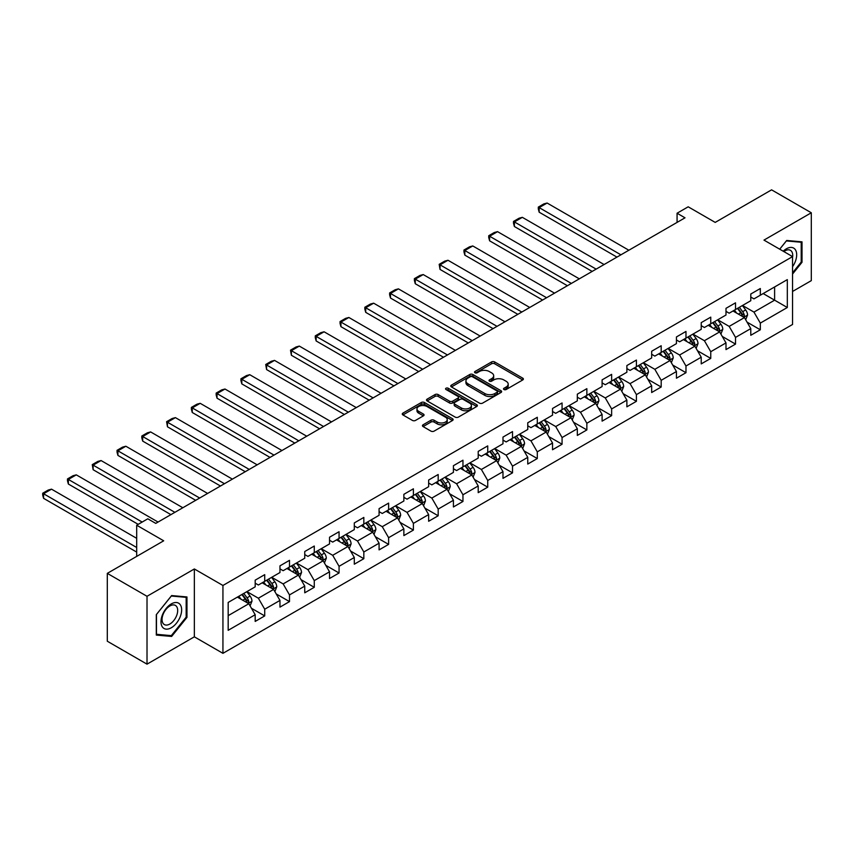 <?xml version="1.0" encoding="UTF-8"?>
<svg xmlns="http://www.w3.org/2000/svg" width="854" height="854" viewBox="0 0 854 854"><rect width="100%" height="100%" fill="white"/><g stroke="black" fill="none" stroke-linecap="round" stroke-linejoin="round"><path stroke-width="1.28" d="M503.977 389.52A1.548 0.886 0 0 0 506.166 389.52L522.733 379.955A2.21 1.27 0 0 0 523.374 379.048A2.21 1.27 0 0 0 522.733 378.151L494.669 361.947A2.21 1.27 0 0 0 491.552 361.947L474.984 371.511A1.548 0.886 0 0 0 474.525 372.141A1.548 0.886 0 0 0 474.984 372.771A1.548 0.886 0 0 0 477.162 372.771L479.307 371.533A7.056 4.078 0 0 1 489.289 371.533L491.626 372.888A7.056 4.078 0 0 1 493.687 375.771A7.056 4.078 0 0 1 491.626 378.653L489.481 379.881A1.548 0.886 0 0 0 489.032 380.521A1.548 0.886 0 0 0 489.481 381.151A1.548 0.886 0 0 0 491.658 381.151L493.804 379.913A7.056 4.078 0 0 1 503.785 379.913L506.123 381.258A7.056 4.078 0 0 1 508.194 384.14A7.056 4.078 0 0 1 506.123 387.022L503.977 388.26A1.548 0.886 0 0 0 503.529 388.89A1.548 0.886 0 0 0 503.977 389.52L503.977 388.26M423.104 424.78A2.21 1.27 0 0 0 422.452 425.687A2.21 1.27 0 0 0 423.104 426.584L430.971 431.131A2.21 1.27 0 0 0 434.088 431.131L452.492 420.51A2.21 1.27 0 0 0 453.132 419.602A2.21 1.27 0 0 0 452.492 418.706L424.427 402.501A2.21 1.27 0 0 0 421.31 402.501L402.907 413.122A2.21 1.27 0 0 0 402.266 414.03A2.21 1.27 0 0 0 402.907 414.927L412.418 420.414A2.21 1.27 0 0 0 415.535 420.414L423.413 415.866A2.21 1.27 0 0 0 424.054 414.969A2.21 1.27 0 0 0 423.413 414.073L418.695 411.35A5.903 3.405 0 0 1 416.965 408.938A5.903 3.405 0 0 1 420.606 405.789A5.903 3.405 0 0 1 427.032 406.536L445.51 417.2A5.903 3.405 0 0 1 447.24 419.602A5.903 3.405 0 0 1 443.6 422.751A5.903 3.405 0 0 1 437.173 422.015L434.088 420.232A2.21 1.27 0 0 0 430.971 420.232L423.104 424.78L423.104 426.584L430.971 422.068L430.971 420.232M792.555 291.46L811.3 280.635L811.3 212.774L771.589 189.844L715.204 222.403L688.196 206.807L677.073 213.233L685.015 217.813L155.748 523.385L147.806 518.794L136.693 525.221L136.693 556.402M147.016 596.295L147.016 664.156L194.349 636.828L194.349 568.967L147.016 596.295L107.305 573.365L163.69 540.806L136.693 525.221M194.349 568.967L222.937 585.47L792.555 256.606L792.555 324.467L222.937 653.331L222.937 585.47M811.3 212.774L763.967 240.102L792.555 256.606M479.468 403.131A2.21 1.27 0 0 0 482.585 403.131L500.978 392.509A2.21 1.27 0 0 0 501.629 391.612A2.21 1.27 0 0 0 500.978 390.705L472.913 374.511A2.21 1.27 0 0 0 469.796 374.511L451.403 385.133A2.21 1.27 0 0 0 450.752 386.029A2.21 1.27 0 0 0 451.403 386.926L479.468 403.131M446.631 389.851A1.548 0.886 0 0 1 448.201 390.064L448.201 388.239L476.735 404.711A2.21 1.27 0 0 1 477.375 405.607A2.21 1.27 0 0 1 476.735 406.504L458.331 417.126A2.21 1.27 0 0 1 455.214 417.126L427.149 400.932L435.028 396.416L435.028 394.58L427.149 399.128A2.21 1.27 0 0 0 426.509 400.024A2.21 1.27 0 0 0 427.149 400.932L427.149 399.128M435.028 396.416A2.21 1.27 0 0 1 438.145 396.416L438.145 394.58A2.21 1.27 0 0 0 435.028 394.58M438.145 394.58L449.524 401.156A2.21 1.27 0 0 0 452.641 401.156L457.872 398.135A2.21 1.27 0 0 0 458.513 397.238A2.21 1.27 0 0 0 457.872 396.341L446.023 389.499A1.548 0.886 0 0 1 445.564 388.869A1.548 0.886 0 0 1 446.525 388.047A1.548 0.886 0 0 1 448.201 388.239M147.016 664.156L107.305 641.226L107.305 573.365M251.45 608.261L264.719 615.915L264.719 609.222L279.963 600.415L279.963 607.119L289.495 601.611L289.495 594.918L304.75 586.111L304.75 592.804L314.272 587.306L314.272 580.613L329.527 571.806L329.527 578.5L339.059 573.002L339.059 566.309L354.303 557.502L354.303 564.195L363.836 558.697L363.836 551.994L379.08 543.197L379.08 549.891L388.613 544.382L388.613 537.689L403.867 528.893L403.867 535.586L413.4 530.078L413.4 523.385L428.644 514.578L428.644 521.271L438.177 515.773L438.177 509.08L453.421 500.273L453.421 506.966L462.953 501.469L462.953 494.776L478.208 485.969L478.208 492.662L487.73 487.164L487.73 480.471L502.985 471.664L502.985 478.357L512.517 472.849L512.517 466.156L527.761 457.36L527.761 464.053L537.294 458.545L537.294 451.851L552.538 443.045L552.538 449.748L562.071 444.24L562.071 437.547L577.325 428.74L577.325 435.433L586.858 429.936L586.858 423.242L602.102 414.436L602.102 421.129L611.635 415.631L611.635 408.938L626.879 400.131L626.879 406.824L636.411 401.327L636.411 394.623L651.666 385.827L651.666 392.52L661.188 387.011L661.188 380.318L676.443 371.522L676.443 378.215L685.976 372.707L685.976 366.014L701.219 357.207L701.219 363.9L710.752 358.402L710.752 351.709L725.996 342.902L725.996 349.596L735.529 344.098L735.529 337.405L750.783 328.598L750.783 335.291L760.316 329.793L760.316 323.1L787.313 307.504L787.313 279.621L774.61 286.965L774.61 300.17L787.313 307.504M264.719 615.915L255.186 621.424L255.186 614.731L228.178 630.316L228.178 602.433L255.186 586.847L255.186 580.154L264.719 574.646L264.719 581.339L279.963 572.543L279.963 565.85L289.495 560.341L289.495 567.035L304.75 558.238L304.75 551.535L314.272 546.037L314.272 552.73L329.527 543.923L329.527 537.23L339.059 531.732L339.059 538.426L354.303 529.619L354.303 522.926L363.836 517.428L363.836 524.121L379.08 515.314L379.08 508.621L388.613 503.113L388.613 509.817L403.867 501.01L403.867 494.317L413.4 488.808L413.4 495.501L428.644 486.705L428.644 480.012L438.177 474.504L438.177 481.197L453.421 472.39L453.421 465.697L462.953 460.199L462.953 466.892L478.208 458.086L478.208 451.392L487.73 445.895L487.73 452.588L502.985 443.781L502.985 437.088L512.517 431.59L512.517 438.283L527.761 429.477L527.761 422.783L537.294 417.275L537.294 423.968L552.538 415.172L552.538 408.479L562.071 402.971L562.071 409.664L577.325 400.868L577.325 394.164L586.858 388.666L586.858 395.359L602.102 386.552L602.102 379.859L611.635 374.362L611.635 381.055L626.879 372.248L626.879 365.555L636.411 360.057L636.411 366.75L651.666 357.943L651.666 351.25L661.188 345.742L661.188 352.446L676.443 343.639L676.443 336.946L685.976 331.437L685.976 338.131L701.219 329.334L701.219 322.641L710.752 317.133L710.752 323.826L725.996 315.019L725.996 308.326L735.529 302.828L735.529 309.522L750.783 300.715L750.783 294.022L760.316 288.524L760.316 295.217L787.313 279.621M262.178 582.812L273.611 589.42L258.367 598.216L246.923 591.619M255.186 583.175L258.367 585.011L264.719 581.339M258.367 598.216L264.719 609.222M273.611 589.42L279.963 600.415M286.955 568.508L298.388 575.105L283.144 583.912L271.711 577.304M279.963 568.871L283.144 570.707L289.495 567.035M283.144 583.912L289.495 594.918M298.388 575.105L304.75 586.111M311.731 554.203L323.175 560.8L307.92 569.607L296.487 562.999M304.75 554.566L307.92 556.402L314.272 552.73M307.92 569.607L314.272 580.613M323.175 560.8L329.527 571.806M336.519 539.888L347.952 546.496L332.697 555.303L321.264 548.695M329.527 540.262L332.697 542.098L339.059 538.426M332.697 555.303L339.059 566.309M347.952 546.496L354.303 557.502M361.295 525.584L372.728 532.191L357.484 540.998L346.041 534.39M354.303 525.957L357.484 527.783L363.836 524.121M357.484 540.998L363.836 551.994M372.728 532.191L379.08 543.197M386.072 511.279L397.516 517.887L382.261 526.683L370.828 520.086M379.08 511.642L382.261 513.478L388.613 509.817M382.261 526.683L388.613 537.689M397.516 517.887L403.867 528.893M410.849 496.975L422.292 503.572L407.038 512.379L395.605 505.781M403.867 497.338L407.038 499.174L413.4 495.501M407.038 512.379L413.4 523.385M422.292 503.572L428.644 514.578M435.636 482.67L447.069 489.267L431.825 498.074L420.381 491.466M428.644 483.033L431.825 484.869L438.177 481.197M431.825 498.074L438.177 509.08M447.069 489.267L453.421 500.273M460.413 468.355L471.846 474.963L456.602 483.77L445.169 477.162M453.421 468.729L456.602 470.565L462.953 466.892M456.602 483.77L462.953 494.776M471.846 474.963L478.208 485.969M485.189 454.05L496.633 460.658L481.378 469.465L469.946 462.857M478.208 454.424L481.378 456.249L487.73 452.588M481.378 469.465L487.73 480.471M496.633 460.658L502.985 471.664M509.977 439.746L521.41 446.354L506.155 455.15L494.722 448.553M502.985 440.109L506.155 441.945L512.517 438.283M506.155 455.15L512.517 466.156M521.41 446.354L527.761 457.36M534.753 425.441L546.186 432.049L530.942 440.845L519.499 434.248M527.761 425.804L530.942 427.64L537.294 423.968M530.942 440.845L537.294 451.851M546.186 432.049L552.538 443.045M559.53 411.137L570.974 417.734L555.719 426.541L544.286 419.933M552.538 411.5L555.719 413.336L562.071 409.664M555.719 426.541L562.071 437.547M570.974 417.734L577.325 428.74M584.307 396.832L595.75 403.43L580.496 412.236L569.063 405.629M577.325 397.195L580.496 399.031L586.858 395.359M580.496 412.236L586.858 423.242M595.75 403.43L602.102 414.436M609.094 382.517L620.527 389.125L605.283 397.932L593.84 391.324M602.102 382.891L605.283 384.727L611.635 381.055M605.283 397.932L611.635 408.938M620.527 389.125L626.879 400.131M633.871 368.213L645.304 374.821L630.06 383.627L618.616 377.02M626.879 368.586L630.06 370.412L636.411 366.75M630.06 383.627L636.411 394.623M645.304 374.821L651.666 385.827M658.647 353.908L670.091 360.516L654.837 369.312L643.404 362.715M651.666 354.271L654.837 356.107L661.188 352.446M654.837 369.312L661.188 380.318M670.091 360.516L676.443 371.522M683.435 339.604L694.868 346.201L679.613 355.008L668.18 348.411M676.443 339.967L679.613 341.803L685.976 338.131M679.613 355.008L685.976 366.014M694.868 346.201L701.219 357.207M708.212 325.299L719.644 331.896L704.401 340.703L692.957 334.095M701.219 325.662L704.401 327.498L710.752 323.826M704.401 340.703L710.752 351.709M719.644 331.896L725.996 342.902M732.988 310.995L744.432 317.592L729.177 326.399L717.744 319.791M725.996 311.358L729.177 313.194L735.529 309.522M729.177 326.399L735.529 337.405M744.432 317.592L750.783 328.598M763.166 293.562L774.61 300.17L753.954 312.094L742.521 305.486M750.783 297.053L753.954 298.879L760.316 295.217M753.954 312.094L760.316 323.1M194.349 636.828L222.937 653.331M677.073 213.233L677.073 222.403M228.178 615.649L248.834 603.725L237.391 597.117M248.834 603.725L255.186 614.731M747.047 322.129L760.316 329.793M722.27 336.444L735.529 344.098M697.483 350.748L710.752 358.402M672.706 365.053L685.976 372.707M647.93 379.357L661.188 387.011M623.153 393.662L636.411 401.327M598.366 407.966L611.635 415.631M573.589 422.282L586.858 429.936M548.812 436.586L562.071 444.24M524.025 450.891L537.294 458.545M499.248 465.195L512.517 472.849M474.472 479.5L487.73 487.164M449.695 493.815L462.953 501.469M424.908 508.119L438.177 515.773M400.131 522.424L413.4 530.078M375.354 536.728L388.613 544.382M350.567 551.033L363.836 558.697M325.79 565.337L339.059 573.002M301.014 579.652L314.272 587.306M276.237 593.957L289.495 601.611M792.555 274.049L802.013 262.285L802.013 241.853L786.683 240.476L779.691 249.176M156.303 635.077L171.633 636.443L186.962 617.378L186.962 596.946L171.633 595.569L156.303 614.645L156.303 635.077M801.212 261.826L802.013 262.285M186.172 616.919L186.962 617.378M170.01 635.515L171.633 636.443M504.597 389.734L506.123 388.858A7.056 4.078 0 0 0 508.194 385.976L508.194 384.14M493.687 375.771L493.687 377.607A7.056 4.078 0 0 1 491.626 380.478L490.1 381.364M522.701 379.966L494.669 363.783A2.21 1.27 0 0 0 491.552 363.783L475.593 372.995M500.946 392.53L472.913 376.336A2.21 1.27 0 0 0 469.796 376.336L451.424 386.947M497.081 392.242A1.548 0.886 0 0 0 497.53 391.612A1.548 0.886 0 0 0 497.081 390.983L472.443 376.753A1.548 0.886 0 0 0 470.266 376.753L468.003 378.066A7.056 4.078 0 0 0 465.932 380.948A7.056 4.078 0 0 0 468.003 383.82L484.837 393.545A7.056 4.078 0 0 0 494.818 393.545L497.081 392.242L497.081 394.078A1.548 0.886 0 0 0 497.53 393.448L497.53 391.612M465.932 380.948L465.932 382.773A7.056 4.078 0 0 0 468.003 385.656L468.003 383.82M497.081 394.078L494.818 395.381A7.056 4.078 0 0 1 484.837 395.381L468.003 385.656M438.145 396.416L449.524 402.981A2.21 1.27 0 0 0 452.641 402.981L457.872 399.971A2.21 1.27 0 0 0 458.513 399.074L458.513 397.238M448.201 390.064L476.703 406.525M461.341 407.966A5.903 3.405 0 0 0 467.768 408.714A5.903 3.405 0 0 0 471.408 405.565A5.903 3.405 0 0 0 469.679 403.152L463.167 399.394A2.21 1.27 0 0 0 460.05 399.394L454.83 402.415A2.21 1.27 0 0 0 454.179 403.312A2.21 1.27 0 0 0 454.83 404.209L461.341 407.966L461.341 409.803A5.903 3.405 0 0 0 467.768 410.539A5.903 3.405 0 0 0 471.408 407.401L471.408 405.565M454.179 403.312L454.179 405.148A2.21 1.27 0 0 0 454.83 406.045L454.83 404.209M461.341 409.803L454.83 406.045M447.24 419.602L447.24 421.438A5.903 3.405 0 0 1 443.6 424.587A5.903 3.405 0 0 1 437.173 423.851L434.088 422.068A2.21 1.27 0 0 0 430.971 422.068M416.965 408.938L416.965 410.774A5.903 3.405 0 0 0 418.695 413.176L418.695 411.35M423.381 415.887L418.695 413.176M452.46 420.52L424.427 404.337A2.21 1.27 0 0 0 421.31 404.337L402.939 414.937L402.907 413.122M745.681 319.77L747.57 315.009A5.957 3.437 -120 0 0 745.67 309.938L742.393 305.561M620.922 254.823L539.173 207.618L547.115 203.028L628.864 250.233M736.682 313.119L734.451 310.141M539.173 212.198L538.298 208.942L538.298 207.116L539.173 207.618L539.173 212.198L616.951 257.107M743.503 317.058L744.357 315.265A5.957 3.437 -120 0 0 742.649 311.678L739.372 307.301M737.888 308.166L741.518 313.023A3.032 1.751 60 0 1 742.073 313.941L744.357 315.265M737.472 308.401L740.749 312.777A5.957 3.437 60 0 1 742.446 316.364M538.298 207.116L543.849 203.903L547.115 203.028M792.555 266.694A14.603 8.433 120 0 0 795.298 261.537A14.603 8.433 120 0 0 794.391 248.61A14.603 8.433 120 0 0 783.203 251.204M800.23 241.693L801.212 242.258L801.212 262.061L792.555 272.832M779.723 249.197L786.363 240.935L801.212 242.258M792.555 257.385A11.059 6.384 120 0 0 790.441 250.329A11.059 6.384 120 0 0 783.844 251.578M171.312 627.754A14.603 8.433 120 0 0 181.646 609.863A14.603 8.433 120 0 0 171.312 603.906A14.603 8.433 120 0 0 160.99 621.787A14.603 8.433 120 0 0 171.312 627.754M169.871 624.018A11.059 6.384 120 0 0 177.088 614.272A11.059 6.384 120 0 0 175.401 605.422A11.059 6.384 120 0 0 169.871 605.966A11.059 6.384 120 0 0 162.644 615.702A11.059 6.384 120 0 0 164.342 624.562A11.059 6.384 120 0 0 169.871 624.018M156.463 614.496L171.312 596.028L186.172 597.352L186.172 617.154L171.312 635.632L156.463 634.298L156.463 614.496M185.179 596.786L186.172 597.352M720.904 334.074L722.794 329.313A5.957 3.437 -120 0 0 720.893 324.242L717.616 319.866M596.145 269.127L514.386 221.923L522.328 217.332L604.088 264.537M711.894 327.424L709.674 324.456M514.386 226.513L513.51 223.257L513.51 221.421L514.386 221.923L514.386 226.513L592.174 271.423M718.726 331.363L719.58 329.569A5.957 3.437 -120 0 0 717.872 325.982L714.595 321.606M713.101 322.47L716.741 327.328A3.032 1.751 60 0 1 717.296 328.246L719.58 329.569M712.684 322.705L715.972 327.082A5.957 3.437 60 0 1 717.67 330.669M513.51 221.421L519.072 218.208L522.328 217.332M696.117 348.379L698.006 343.618A5.957 3.437 -120 0 0 696.117 338.547L692.829 334.17M571.369 283.432L489.609 236.227L497.551 231.647L579.311 278.842M687.118 341.728L684.887 338.76M489.609 240.817L488.734 237.561L488.734 235.725L489.609 236.227L489.609 240.817L567.398 285.727M693.95 345.678L694.793 343.874A5.957 3.437 -120 0 0 693.096 340.287L689.818 335.921M688.324 336.775L691.964 341.632A3.032 1.751 60 0 1 692.509 342.55L694.793 343.874M687.908 337.02L691.185 341.397A5.957 3.437 60 0 1 692.893 344.973M488.734 235.725L494.295 232.512L497.551 231.647M671.34 362.683L673.23 357.922A5.957 3.437 -120 0 0 671.329 352.851L668.052 348.475M546.581 297.736L464.832 250.532L472.774 245.952L554.524 293.157M662.341 356.043L660.11 353.065M464.832 255.122L463.957 251.866L463.957 250.03L464.832 250.532L464.832 255.122L542.61 300.032M669.162 359.982L670.016 358.178A5.957 3.437 -120 0 0 668.319 354.602L665.031 350.225M663.547 351.079L667.177 355.937A3.032 1.751 60 0 1 667.732 356.855L670.016 358.178M663.131 351.325L666.408 355.702A5.957 3.437 60 0 1 668.116 359.278M463.957 250.03L469.519 246.817L472.774 245.952M646.563 376.988L648.453 372.227A5.957 3.437 -120 0 0 646.553 367.167L643.275 362.79M521.805 312.041L440.045 264.847L447.987 260.256L529.747 307.461M637.554 370.348L635.333 367.369M440.045 269.426L439.18 264.334L440.045 264.847L440.045 269.426L517.834 314.336M644.386 374.287L645.24 372.483A5.957 3.437 -120 0 0 643.532 368.907L640.254 364.53M638.76 365.395L642.4 370.241A3.032 1.751 60 0 1 642.955 371.17L645.24 372.483M638.354 365.629L641.632 370.006A5.957 3.437 60 0 1 643.329 373.582M439.18 264.334L444.731 261.132L447.987 260.256M621.787 391.303L623.676 386.542A5.957 3.437 -120 0 0 621.776 381.471L618.499 377.094M497.028 326.345L415.268 279.151L423.21 274.561L504.97 321.766M612.777 384.652L610.557 381.674M415.268 283.731L414.393 280.475L414.393 278.65L415.268 279.151L415.268 283.731L493.057 328.641M619.609 388.591L620.463 386.787A5.957 3.437 -120 0 0 618.755 383.211L615.478 378.834M613.983 379.699L617.623 384.556A3.032 1.751 60 0 1 618.168 385.474L620.463 386.787M613.567 379.934L616.844 384.311A5.957 3.437 60 0 1 618.552 387.897M414.393 278.65L419.954 275.436L423.21 274.561M596.999 405.607L598.889 400.846A5.957 3.437 -120 0 0 596.989 395.776L593.711 391.399M472.251 340.661L390.491 293.456L398.434 288.865L480.194 336.07M588 398.957L585.769 395.989M390.491 298.035L389.616 294.79L389.616 292.954L390.491 293.456L390.491 298.035L468.28 342.945M594.822 402.896L595.676 401.102A5.957 3.437 -120 0 0 593.978 397.516L590.701 393.139M589.207 394.004L592.847 398.861A3.032 1.751 60 0 1 593.391 399.779L595.676 401.102M588.79 394.238L592.068 398.615A5.957 3.437 60 0 1 593.776 402.202M389.616 292.954L395.178 289.741L398.434 288.865M572.223 419.912L574.112 415.151A5.957 3.437 -120 0 0 572.212 410.08L568.935 405.703M447.464 354.965L365.715 307.76L373.657 303.181L455.406 350.375M563.224 413.261L560.993 410.294M365.715 312.351L364.839 309.095L364.839 307.259L365.715 307.76L365.715 312.351L443.493 357.26M570.045 417.2L570.899 415.407A5.957 3.437 -120 0 0 569.191 411.82L565.914 407.443M564.43 408.308L568.059 413.165A3.032 1.751 60 0 1 568.615 414.083L570.899 415.407M564.014 408.554L567.291 412.92A5.957 3.437 60 0 1 568.988 416.506M364.839 307.259L370.401 304.045L373.657 303.181M547.446 434.216L549.336 429.455A5.957 3.437 -120 0 0 547.435 424.385L544.158 420.008M422.687 369.27L340.927 322.065L348.87 317.485L430.629 364.679M538.436 427.566L536.216 424.598M340.927 326.655L340.052 323.399L340.052 321.563L340.927 322.065L340.927 326.655L418.716 371.565M545.268 431.516L546.122 429.711A5.957 3.437 -120 0 0 544.414 426.135L541.137 421.759M539.643 422.613L543.283 427.47A3.032 1.751 60 0 1 543.838 428.388L546.122 429.711M539.226 422.858L542.514 427.235A5.957 3.437 60 0 1 544.212 430.811M340.052 321.563L345.614 318.35L348.87 317.485M522.669 448.521L524.559 443.76A5.957 3.437 -120 0 0 522.659 438.7L519.371 434.323M397.911 383.574L316.151 336.369L324.093 331.79L405.853 378.995M513.66 441.881L511.429 438.903M316.151 340.959L315.275 337.704L315.275 335.868L316.151 336.369L316.151 340.959L393.94 385.869M520.492 445.82L521.335 444.016A5.957 3.437 -120 0 0 519.638 440.44L516.36 436.063M514.866 436.917L518.506 441.774A3.032 1.751 60 0 1 519.051 442.703L521.335 444.016M514.45 437.163L517.727 441.539A5.957 3.437 60 0 1 519.435 445.115M315.275 335.868L320.837 332.665L324.093 331.79M497.882 462.825L499.771 458.075A5.957 3.437 -120 0 0 497.871 453.004L494.594 448.628M373.123 397.879L291.374 350.684L299.316 346.094L381.065 393.299M488.883 456.185L486.652 453.207M291.374 355.264L290.499 350.172L291.374 350.684L291.374 355.264L369.152 400.174M495.704 460.125L496.558 458.32A5.957 3.437 -120 0 0 494.861 454.744L491.573 450.368M490.089 451.232L493.719 456.079A3.032 1.751 60 0 1 494.274 457.007L496.558 458.32M489.673 451.467L492.95 455.844A5.957 3.437 60 0 1 494.658 459.42M290.499 350.172L296.06 346.97L299.316 346.094M473.105 477.14L474.995 472.379A5.957 3.437 -120 0 0 473.095 467.309L469.817 462.932M348.347 412.194L266.587 364.989L274.529 360.399L356.289 407.604M464.096 470.49L461.875 467.512M266.587 369.568L265.722 364.487L266.587 364.989L266.587 369.568L344.375 414.478M470.928 474.429L471.782 472.636A5.957 3.437 -120 0 0 470.074 469.049L466.796 464.672M465.302 465.537L468.942 470.394A3.032 1.751 60 0 1 469.497 471.312L471.782 472.636M464.896 465.772L468.173 470.148A5.957 3.437 60 0 1 469.871 473.735M265.722 364.487L271.273 361.274L274.529 360.399M448.329 491.445L450.218 486.684A5.957 3.437 -120 0 0 448.318 481.613L445.041 477.237M323.57 426.498L241.81 379.293L249.752 374.703L331.512 421.908M439.319 484.794L437.099 481.827M241.81 383.884L240.935 380.628L240.935 378.792L241.81 379.293L241.81 383.884L319.599 428.793M446.151 488.734L447.005 486.94A5.957 3.437 -120 0 0 445.297 483.353L442.02 478.977M440.525 479.841L444.165 484.698A3.032 1.751 60 0 1 444.71 485.616L447.005 486.94M440.109 480.076L443.386 484.453A5.957 3.437 60 0 1 445.094 488.04M240.935 378.792L246.496 375.579L249.752 374.703M423.541 505.749L425.431 500.988A5.957 3.437 -120 0 0 423.531 495.918L420.253 491.541M298.793 440.803L217.033 393.598L224.976 389.018L306.735 436.213M414.542 499.099L412.311 496.131M217.033 398.188L216.158 394.932L216.158 393.096L217.033 393.598L217.033 398.188L294.822 443.098M421.364 503.049L422.218 501.245A5.957 3.437 -120 0 0 420.52 497.658L417.243 493.292M415.749 494.146L419.389 499.003A3.032 1.751 60 0 1 419.933 499.921L422.218 501.245M415.332 494.391L418.609 498.768A5.957 3.437 60 0 1 420.317 502.344M216.158 393.096L221.72 389.883L224.976 389.018M398.765 520.054L400.654 515.293A5.957 3.437 -120 0 0 398.754 510.222L395.477 505.846M274.006 455.107L192.257 407.902L200.199 403.323L281.948 450.528M389.766 513.414L387.535 510.436M192.257 412.493L191.381 409.237L191.381 407.401L192.257 407.902L192.257 412.493L270.035 457.402M396.587 517.353L397.441 515.549A5.957 3.437 -120 0 0 395.733 511.973L392.456 507.596M390.972 508.45L394.601 513.307A3.032 1.751 60 0 1 395.156 514.225L397.441 515.549M390.556 508.696L393.833 513.073A5.957 3.437 60 0 1 395.53 516.649M191.381 407.401L196.943 404.188L200.199 403.323M373.988 534.358L375.877 529.597A5.957 3.437 -120 0 0 373.977 524.537L370.7 520.161M249.229 469.412L167.469 422.218L175.412 417.627L257.171 464.832M364.978 527.719L362.758 524.74M167.469 426.797L166.594 421.705L167.469 422.218L167.469 426.797L245.258 471.707M371.81 531.658L372.664 529.854A5.957 3.437 -120 0 0 370.956 526.277L367.679 521.901M366.185 522.765L369.825 527.612A3.032 1.751 60 0 1 370.38 528.541L372.664 529.854M365.768 523L369.056 527.377A5.957 3.437 60 0 1 370.753 530.953M166.594 421.705L172.156 418.503L175.412 417.627M349.211 548.674L351.101 543.913A5.957 3.437 -120 0 0 349.201 538.842L345.913 534.465M224.453 483.716L142.693 436.522L150.635 431.932L232.395 479.137M340.202 542.023L337.971 539.045M142.693 441.102L141.817 437.846L141.817 436.02L142.693 436.522L142.693 441.102L220.481 486.011M347.034 545.962L347.877 544.158A5.957 3.437 -120 0 0 346.18 540.582L342.902 536.205M341.408 537.07L345.048 541.927A3.032 1.751 60 0 1 345.592 542.845L347.877 544.158M340.992 537.305L344.269 541.682A5.957 3.437 60 0 1 345.977 545.268M141.817 436.02L147.379 432.807L150.635 431.932M324.424 562.978L326.313 558.217A5.957 3.437 -120 0 0 324.413 553.146L321.136 548.77M199.665 498.031L117.916 450.827L125.858 446.236L207.607 493.441M315.425 556.328L313.194 553.36M117.916 455.406L117.041 452.161L117.041 450.325L117.916 450.827L117.916 455.406L195.694 500.316M322.246 560.267L323.1 558.473A5.957 3.437 -120 0 0 321.403 554.886L318.115 550.51M316.631 551.374L320.261 556.232A3.032 1.751 60 0 1 320.816 557.15L323.1 558.473M316.215 551.609L319.492 555.986A5.957 3.437 60 0 1 321.2 559.573M117.041 450.325L122.602 447.112L125.858 446.236M299.647 577.283L301.537 572.522A5.957 3.437 -120 0 0 299.637 567.451L296.359 563.074M174.889 512.336L93.129 465.131L101.071 460.552L182.831 507.746M290.638 570.632L288.417 567.664M93.129 469.721L92.264 464.629L93.129 465.131L93.129 469.721L170.917 514.631M297.47 574.571L298.324 572.778A5.957 3.437 -120 0 0 296.616 569.191L293.338 564.814M291.844 565.679L295.484 570.536A3.032 1.751 60 0 1 296.039 571.454L298.324 572.778M291.438 565.924L294.715 570.291A5.957 3.437 60 0 1 296.413 573.877M92.264 464.629L97.815 461.416L101.071 460.552M274.871 591.587L276.76 586.826A5.957 3.437 -120 0 0 274.86 581.755L271.583 577.379M142.17 522.05L68.352 479.436L76.294 474.856L158.054 522.05M265.861 584.937L263.64 581.969M68.352 484.026L67.477 480.77L67.477 478.934L68.352 479.436L68.352 484.026L138.199 524.345M272.693 588.886L273.547 587.082A5.957 3.437 -120 0 0 271.839 583.506L268.562 579.129M267.067 579.983L270.707 584.841A3.032 1.751 60 0 1 271.252 585.759L273.547 587.082M266.651 580.229L269.928 584.606A5.957 3.437 60 0 1 271.636 588.182M67.477 478.934L73.038 475.721L76.294 474.856M250.083 605.892L251.973 601.131A5.957 3.437 -120 0 0 250.073 596.071L246.795 591.694M136.693 547.499L43.575 493.74L51.518 489.161L136.693 538.33M241.084 599.252L238.853 596.273M43.575 498.33L42.7 495.074L42.7 493.238L43.575 493.74L43.575 498.33L136.693 552.09M247.916 603.191L248.76 601.387A5.957 3.437 -120 0 0 247.062 597.811L243.785 593.434M242.29 594.288L245.931 599.145A3.032 1.751 60 0 1 246.475 600.074L248.76 601.387M241.874 594.533L245.151 598.91A5.957 3.437 60 0 1 246.859 602.486M42.7 493.238L48.262 490.036L51.518 489.161M506.123 388.858L506.123 387.022M489.481 381.151L489.481 379.881M491.626 380.478L491.626 378.653M474.984 372.771L474.984 371.511M491.552 363.783L491.552 361.947M494.669 363.783L494.669 361.947M522.733 379.955L522.733 378.151M451.403 386.926L451.403 385.133M469.796 376.336L469.796 374.511M472.913 376.336L472.913 374.511M500.978 392.509L500.978 390.705M484.837 395.381L484.837 393.545M494.818 395.381L494.818 393.545M449.524 402.981L449.524 401.156M452.641 402.981L452.641 401.156M457.872 399.971L457.872 398.135M476.735 406.504L476.735 404.711M434.088 422.068L434.088 420.232M437.173 423.851L437.173 422.015M423.413 415.866L423.413 414.073M421.31 404.337L421.31 402.501M424.427 404.337L424.427 402.501M452.492 420.51L452.492 418.706M743.834 317.25L747.528 315.126M742.649 311.678L745.67 309.938M738.422 314.123L740.749 312.777M719.057 331.555L722.751 329.43M717.872 325.982L720.893 324.242M713.634 328.427L715.972 327.082M694.281 345.87L697.974 343.735M693.096 340.287L696.117 338.547M688.858 342.742L691.185 341.397M669.504 360.174L673.198 358.039M668.319 354.602L671.329 352.851M664.081 357.047L666.408 355.702M644.717 374.479L648.41 372.344M643.532 368.907L646.553 367.167M639.304 371.351L641.632 370.006M619.94 388.783L623.634 386.648M618.755 383.211L621.776 381.471M614.517 385.656L616.844 384.311M595.163 403.088L598.857 400.964M593.978 397.516L596.989 395.776M589.74 399.96L592.068 398.615M570.376 417.403L574.069 415.268M569.191 411.82L572.212 410.08M564.964 414.265L567.291 412.92M545.599 431.708L549.293 429.573M544.414 426.135L547.435 424.385M540.176 428.58L542.514 427.235M520.823 446.012L524.516 443.877M519.638 440.44L522.659 438.7M515.4 442.884L517.727 441.539M496.046 460.317L499.739 458.182M494.861 454.744L497.871 453.004M490.623 457.189L492.95 455.844M471.259 474.621L474.952 472.497M470.074 469.049L473.095 467.309M465.846 471.493L468.173 470.148M446.482 488.926L450.175 486.801M445.297 483.353L448.318 481.613M441.059 485.798L443.386 484.453M421.705 503.241L425.399 501.106M420.52 497.658L423.531 495.918M416.282 500.113L418.609 498.768M396.918 517.545L400.611 515.41M395.733 511.973L398.754 510.222M391.506 514.418L393.833 513.073M372.141 531.85L375.835 529.715M370.956 526.277L373.977 524.537M366.718 528.722L369.056 527.377M347.364 546.154L351.058 544.019M346.18 540.582L349.201 538.842M341.942 543.027L344.269 541.682M322.588 560.459L326.281 558.335M321.403 554.886L324.413 553.146M317.165 557.331L319.492 555.986M297.8 574.774L301.494 572.639M296.616 569.191L299.637 567.451M292.388 571.636L294.715 570.291M273.024 589.079L276.717 586.944M271.839 583.506L274.86 581.755M267.601 585.951L269.928 584.606M248.247 603.383L251.941 601.248M247.062 597.811L250.073 596.071M242.824 600.255L245.151 598.91"/></g></svg>
